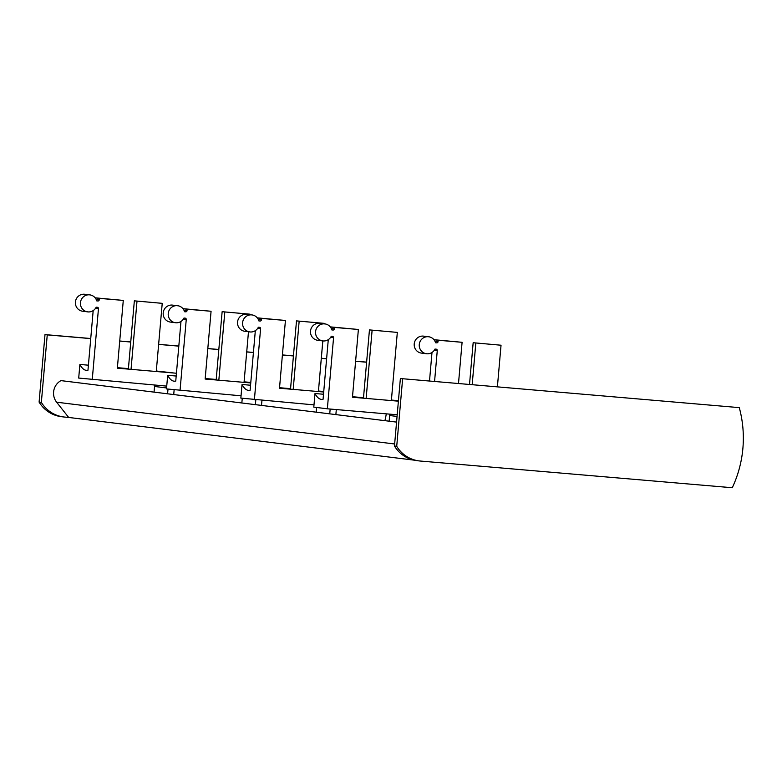 <?xml version="1.0" encoding="UTF-8"?>
<svg xmlns="http://www.w3.org/2000/svg" width="782" height="782" viewBox="0 0 782 782"><rect width="100%" height="100%" fill="white"/><g stroke="black" fill="none" stroke-linecap="round" stroke-linejoin="round"><path stroke-width="1.17" d="M90.732 338.606L47.252 334.882L41.348 402.368A31.661 30.86 97 0 0 63.713 416.972A31.661 30.86 97 0 0 64.838 417.089L68.65 417.422L56.617 402.192A14.252 13.89 97 0 1 60.967 380.619L396.562 422.104M68.66 417.441L413.913 460.119M458.496 383.503L462.094 342.301L438.174 340.248L438.047 341.705L434.997 341.323M434.567 381.46L437.275 350.532A1.271 1.232 97 0 0 436.151 349.163L435.007 349.065A8.553 8.328 97 0 1 419.308 344.227A8.553 8.328 97 0 1 435.564 342.76L436.708 342.858A1.271 1.232 97 0 0 438.047 341.705M469.513 384.451L473.159 342.731L501.037 345.224L473.159 342.731M433.942 339.701L462.094 342.301M438.174 340.248L433.971 339.73M428.624 336.768L423.57 336.143A8.553 8.328 97 0 0 414.255 343.611A8.553 8.328 97 0 0 421.478 353.112L426.522 353.738M431.996 352.467L429.504 381.03M497.401 386.836L501.037 345.224L497.401 386.836M472.181 384.676L475.827 343.063M93.185 310.581L87.965 370.218A94.984 21.192 94.9 0 1 86.401 370.345A94.984 21.192 94.9 0 1 79.891 364.461L78.699 378.068L166.41 386.083A1.896 1.847 97 0 1 166.732 386.142M128.707 369.153A94.984 21.192 94.9 0 1 128.414 368.615L117.398 367.667M88.405 365.184L79.891 364.461M174.415 373.063L156.302 371M95.121 297.815L123.282 300.415L117.349 368.175L176.439 373.239M123.282 300.415L99.363 298.372L99.236 299.819L96.186 299.438M92.237 379.739L98.464 308.646A1.271 1.232 97 0 0 97.339 307.287L96.196 307.179A8.553 8.328 97 0 1 80.487 302.351A8.553 8.328 97 0 1 96.743 300.875L97.887 300.972A1.271 1.232 97 0 0 99.236 299.819M168.003 389.104L167.592 393.805M173.721 394.558L174.132 389.856M128.414 368.615L134.348 300.845L162.226 303.338L134.348 300.845M166.576 387.95L154.553 386.464L154.054 392.124M154.553 386.464A1.896 1.847 97 0 0 154.083 385.027M99.363 298.372L95.15 297.844M89.813 294.882L84.759 294.267A8.553 8.328 97 0 0 75.443 301.725A8.553 8.328 97 0 0 82.657 311.226L87.711 311.852M156.263 371.509L162.226 303.338L156.263 371.509M131.044 369.348L137.006 301.178M384.93 420.667A113.977 111.103 97 0 0 386.308 413.844M366.621 362.134L355.605 361.186M326.622 358.713L321.324 358.254M293.426 355.869L282.41 354.92M253.427 352.447L246.721 351.871M218.833 349.486L207.807 348.537M178.824 346.055L158.638 344.334M130.75 341.939L119.734 341.001M90.741 338.518L45.004 334.598L39.1 402.095A31.661 30.86 97 0 0 61.475 416.698L63.713 416.972M47.252 334.882L45.004 334.598M366.621 362.222L355.605 361.274M326.612 358.791L321.314 358.342M293.426 355.957L282.41 355.008M253.417 352.526L246.711 351.959M218.823 349.564L207.807 348.625M178.814 346.143L158.629 344.412M130.741 342.027L119.724 341.079M41.348 402.368L39.1 402.095M255.333 330.63L250.113 390.267A94.984 21.192 94.9 0 1 248.549 390.384A94.984 21.192 94.9 0 1 242.039 384.5L240.846 398.106L314.002 404.88M290.855 389.192A94.984 21.192 94.9 0 1 290.562 388.654L279.545 387.716M250.553 385.233L242.039 384.5M323.748 391.499L318.45 391.039M257.268 317.854L285.43 320.464L279.497 388.224L323.709 392.007M285.43 320.464L261.501 318.411L261.374 319.858L258.334 319.486M254.385 399.778L260.602 328.694A1.271 1.232 97 0 0 259.487 327.326L258.343 327.228A8.553 8.328 97 0 1 242.635 322.389A8.553 8.328 97 0 1 258.891 320.923L260.035 321.021A1.271 1.232 97 0 0 261.374 319.858M330.16 409.045L329.74 413.844M335.869 414.607L336.309 409.572M290.562 388.654L296.495 320.894L324.374 323.377L296.495 320.894M316.612 407.471L316.202 412.173M261.501 318.411L257.298 317.893M251.951 314.931L246.907 314.305A8.553 8.328 97 0 0 237.581 321.764A8.553 8.328 97 0 0 244.805 331.275L249.859 331.9M398.39 401.176L352.457 397.236L358.381 329.476L334.461 327.433L334.334 328.88A1.271 1.232 97 0 1 332.995 330.033L331.851 329.936A8.553 8.328 97 0 0 315.586 331.412A8.553 8.328 97 0 0 322.81 340.913L318.411 391.557L322.839 340.923A8.553 8.328 97 0 0 331.294 336.25L332.438 336.348A1.271 1.232 97 0 1 333.562 337.716L327.345 408.8L397.207 414.783M324.325 323.875L324.374 323.377L324.325 323.875M293.191 389.397L299.154 321.226M328.284 339.642L323.064 399.279A94.984 21.192 94.9 0 1 321.5 399.407A94.984 21.192 94.9 0 1 314.99 393.522L313.797 407.129L327.345 408.8M363.806 398.214A94.984 21.192 94.9 0 1 363.513 397.676L352.496 396.728M323.504 394.245L314.99 393.522M398.439 400.667L391.401 400.061M363.513 397.676L369.446 329.906L397.324 332.399L369.446 329.906M397.06 416.444L389.651 415.525L389.153 421.195M389.651 415.525A1.896 1.847 97 0 0 389.192 414.098M330.229 326.876L358.381 329.476M334.461 327.433L330.258 326.905M324.911 323.953L319.858 323.328A8.553 8.328 97 0 0 310.542 330.786A8.553 8.328 97 0 0 317.766 340.297L322.81 340.913M391.362 400.57L397.324 332.399L391.362 400.57M366.142 398.409L372.115 330.239M180.974 321.431L175.755 381.069A94.984 21.192 94.9 0 1 174.19 381.196A94.984 21.192 94.9 0 1 167.68 375.311L166.488 388.918L241.052 395.809M216.497 380.003A94.984 21.192 94.9 0 1 216.203 379.466L205.187 378.517M176.194 376.034L167.68 375.311M250.797 382.427L244.092 381.851M182.92 308.665L211.072 311.265L205.148 379.035L250.758 382.936M211.072 311.265L187.152 309.222L187.025 310.669L183.975 310.298M180.026 390.589L186.253 319.506A1.271 1.232 97 0 0 185.129 318.137L183.985 318.039A8.553 8.328 97 0 1 168.277 313.201A8.553 8.328 97 0 1 184.542 311.725L185.686 311.822A1.271 1.232 97 0 0 187.025 310.669M255.802 399.905L255.382 404.656M261.511 405.408L261.95 400.433M216.203 379.466L222.137 311.695L250.015 314.188L222.137 311.695M242.254 398.282L241.843 402.984M187.152 309.222L182.939 308.704M177.602 305.742L172.548 305.117A8.553 8.328 97 0 0 163.233 312.575A8.553 8.328 97 0 0 170.447 322.086L175.5 322.702M244.052 382.359L248.481 331.724L244.052 382.359M249.966 314.687L250.015 314.188L249.966 314.687M218.833 380.199L224.796 312.028M739.283 407.627L400.374 378.537L394.47 446.023A31.661 30.86 97 0 0 416.845 460.627L419.084 460.911A31.661 30.86 97 0 0 420.208 461.028L732.275 487.733A113.977 111.103 97 0 0 739.283 407.627L400.374 378.537M402.622 378.811L396.718 446.307L394.47 446.023M396.718 446.307A31.661 30.86 97 0 0 419.084 460.911M56.617 402.192L394.646 443.981M436.708 342.858L435.545 342.712M437.275 350.532L434.362 350.17M97.887 300.972L96.733 300.835M98.464 308.646L95.541 308.284M260.035 321.021L258.881 320.874M260.602 328.694L257.689 328.332M334.334 328.88L331.285 328.508M332.995 330.033L331.832 329.896M333.562 337.716L330.649 337.355M185.686 311.822L184.523 311.686M186.253 319.506L183.34 319.144"/></g></svg>

